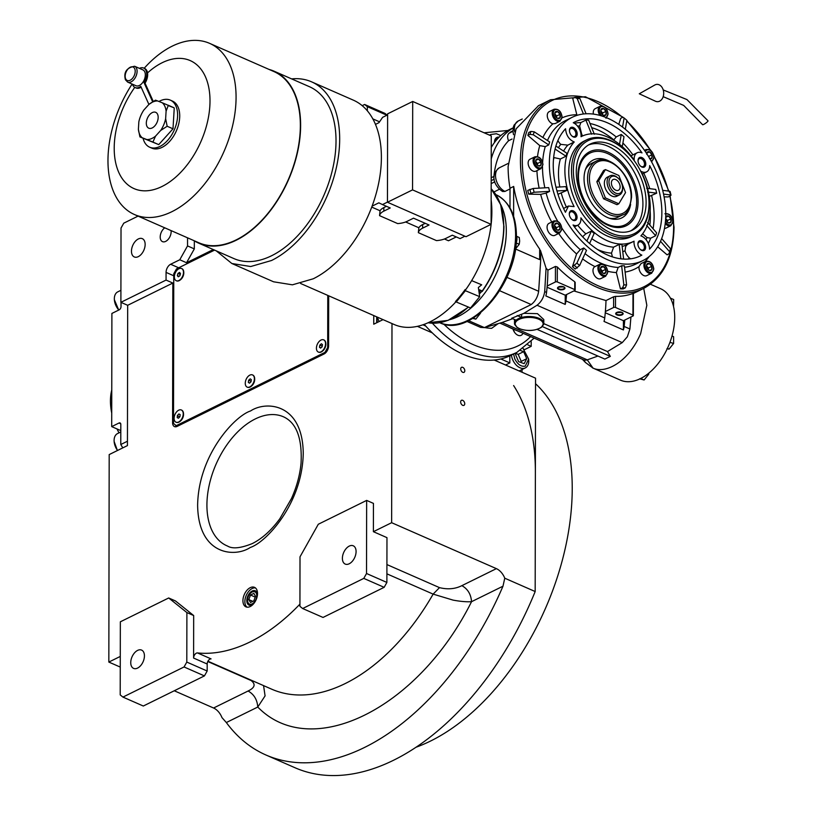 <?xml version="1.0" encoding="UTF-8"?>
<svg xmlns="http://www.w3.org/2000/svg" width="816" height="816" viewBox="0 0 816 816"><rect width="100%" height="100%" fill="white"/><g stroke="black" fill="none" stroke-linecap="round" stroke-linejoin="round"><path stroke-width="1.22" d="M171.095 230.602A7.987 4.845 113.7 0 1 165.668 241.393A7.987 4.845 113.7 0 1 162.466 241.628A7.987 4.845 113.7 0 1 160.344 235.365A7.987 4.845 113.7 0 1 164.74 227.817M213.313 249.553L186.548 262.742L194.32 248.9L194.33 240.863M194.32 248.9L187.537 245.922L187.547 237.823M186.548 262.742L179.765 259.763L187.537 245.922M179.765 259.763L170.636 264.262A6.661 4.039 -66.3 0 0 166.066 272.401L166.056 280.072L120.89 302.328L127.684 305.296L172.839 283.05L172.594 422.749A6.661 4.039 -66.3 0 0 174.481 426.595A6.661 4.039 -66.3 0 0 177.154 426.391L324.023 354.011A6.661 4.039 -66.3 0 0 328.593 345.862L328.685 295.79M367.333 110.803L367.343 106.661L364.609 104.468L362.192 105.662M364.609 104.468L384.979 113.404L387.11 115.117M367.343 106.661L386.876 115.229M373.769 315.568L373.748 324.197L383.03 319.627M494.21 360.04L535.541 378.165L535.174 591.539A246.33 149.297 113.7 0 1 295.035 767.754L265.934 754.994A246.33 149.297 113.7 0 1 226.338 722.537L221.962 717.59A13.311 8.599 63.8 0 0 213.578 708.013L174.257 690.764M120.278 656.431L108.834 662.072L109.191 454.583L127.439 445.587L127.684 305.296M138.067 216.118L123.767 223.166L121.023 228.052L120.89 302.328M145.146 244.433A9.986 6.049 113.7 0 1 141.413 254.133A9.986 6.049 113.7 0 1 134.293 256.948A9.986 6.049 113.7 0 1 131.468 251.175A9.986 6.049 113.7 0 1 135.201 241.475A9.986 6.049 113.7 0 1 142.321 238.66A9.986 6.049 113.7 0 1 145.146 244.433M176.154 426.737A6.661 4.039 113.7 0 1 175.593 425.146M257.519 593.507A10.649 6.457 -66.3 0 0 254.5 587.347A10.649 6.457 -66.3 0 0 246.911 590.345A10.649 6.457 -66.3 0 0 242.923 600.698A10.649 6.457 -66.3 0 0 245.942 606.859A10.649 6.457 -66.3 0 0 253.541 603.85A10.649 6.457 -66.3 0 0 257.519 593.507M186.803 662.082L207.172 671.017L207.182 664.01L193.606 658.063L193.678 615.539L175.481 600.953L168.688 597.975L120.34 621.812L120.207 694.906L122.941 697.088L184.059 666.968L186.803 662.082L186.895 612.571L168.688 597.975M193.606 658.063A3.998 2.417 113.7 0 1 197.492 652.933A183.753 111.374 -66.3 0 0 299.931 604.126M391.986 323.554L391.639 522.699L373.391 531.685L373.442 503.39L366.649 500.412L318.301 524.249L300.013 556.818L299.931 606.329L302.654 608.522L363.783 578.391L366.527 573.505L366.649 500.412M417.404 326.349L432.307 332.887M464.743 403.747A2.795 1.805 63.8 0 0 463.61 401.023A2.795 1.805 63.8 0 0 461.468 400.34A2.795 1.805 63.8 0 0 460.663 401.951A2.795 1.805 63.8 0 0 461.795 404.675A2.795 1.805 63.8 0 0 463.937 405.358A2.795 1.805 63.8 0 0 464.743 403.747M464.794 370.729A2.795 1.805 63.8 0 0 463.661 368.016A2.795 1.805 63.8 0 0 461.519 367.333A2.795 1.805 63.8 0 0 460.724 368.944A2.795 1.805 63.8 0 0 461.856 371.668A2.795 1.805 63.8 0 0 463.998 372.351A2.795 1.805 63.8 0 0 464.794 370.729M391.639 522.699L496.383 568.64A13.311 8.599 -116.2 0 1 504.767 578.207L535.174 591.539M504.767 578.207L502.982 586.204A246.33 149.297 113.7 0 1 265.934 754.994M108.834 662.072L120.258 667.08M172.839 283.05L166.056 280.072M246.973 607.145A10.649 6.457 -66.3 0 1 244.871 601.545A10.649 6.457 113.7 0 1 255.418 587.908M193.678 615.539L186.895 612.571M197.492 652.933L211.069 658.889A3.998 2.417 -66.3 0 0 207.182 664.01M366.527 573.505L386.886 582.44L386.968 537.642L373.391 531.685M207.784 661.531L251.063 680.513C255.908 684.206 254.918 687.704 248.095 691.009C253.98 694.283 257.213 699.638 257.774 707.044C311.069 761.756 417.965 709.063 471.546 601.688L502.982 586.204M257.489 594.466A7.823 4.743 113.7 0 0 255.306 590.784A7.823 4.743 113.7 0 0 249.737 592.987A7.823 4.743 113.7 0 0 246.809 600.596A7.823 4.743 -66.3 0 0 249.023 605.115A7.823 4.743 -66.3 0 0 253.205 604.217M263.568 685.613L265.078 695.895L257.774 707.044L226.338 722.537M207.172 671.017L204.428 675.903L143.31 706.024L122.941 697.088M144.432 655.87A9.986 6.049 113.7 0 1 140.699 665.581A9.986 6.049 113.7 0 1 133.579 668.386A9.986 6.049 113.7 0 1 130.744 662.612A9.986 6.049 113.7 0 1 134.487 652.912A9.986 6.049 113.7 0 1 141.607 650.097A9.986 6.049 113.7 0 1 144.432 655.87M184.059 666.968L204.428 675.903M386.886 582.44L384.152 587.326L323.024 617.447L302.654 608.522M207.937 661.215L271.677 689.173A183.753 111.374 -66.3 0 0 433.133 594.119L453.053 600.107C460.336 601.463 466.497 601.994 471.546 601.688C470.985 594.283 467.762 588.928 461.866 585.653L496.383 568.64M356.082 551.565A9.986 6.049 113.7 0 1 352.339 561.265A9.986 6.049 113.7 0 1 345.229 564.08A9.986 6.049 113.7 0 1 342.394 558.307A9.986 6.049 113.7 0 1 346.137 548.607A9.986 6.049 113.7 0 1 353.246 545.792A9.986 6.049 113.7 0 1 356.082 551.565M363.783 578.391L384.152 587.326M513.621 385.55A206.387 125.093 113.7 0 1 535.378 472.474M535.531 383.714A206.387 125.093 113.7 0 1 572.23 488.641A206.387 125.093 113.7 0 1 416.15 747.201M379.154 321.535L377.135 317.047L377.125 321.718L378.002 322.106M377.135 318.179L378.349 317.577M531.206 341.618L531.196 346.341L524.351 349.717M522.036 372.239L522.046 369.526M500.83 358.979L509.816 362.916L505.563 365.017M425.697 326.023L422.912 324.809M509.816 362.916L509.827 355.847M531.196 346.341L527.891 344.893M519.547 371.147A12.648 8.16 63.8 0 0 520.098 370.495M513.58 354.001L514.784 358.877C517.67 364.466 521.159 366.894 525.249 366.139L528.656 359.101L523.168 348.656M511.408 355.072A11.985 7.732 63.8 0 0 512.713 359.764A11.985 7.732 63.8 0 0 524.79 368.138A11.985 7.732 63.8 0 0 525.32 367.914A11.985 7.732 63.8 0 0 528.717 360.029L528.656 359.101M516.559 352.532L515.528 354.552L518.578 361.59L524.178 363.671L526.718 358.703L523.658 351.665L520.404 350.452M523.658 351.665L518.191 354.358L516.038 353.563M526.718 358.703L521.24 361.396L518.191 354.358M520.73 362.386L521.24 361.396M376.686 316.843L376.676 321.943L377.543 322.33M121.033 302.379L121.023 306.581A2.662 1.612 113.7 0 1 119.197 309.835L111.894 313.436L111.7 426.615L118.993 423.014A2.662 1.612 113.7 0 1 120.064 422.933A2.662 1.612 113.7 0 1 120.819 424.473L120.778 444.516L127.449 441.232M122.808 447.872L120.778 444.516M111.7 426.615L120.809 430.603M117.535 450.473A11.985 7.732 -116.2 0 1 114.128 441.466A11.985 7.732 -116.2 0 1 117.524 433.582L120.809 431.96M117.412 450.534L114.128 441.466M118.81 310.029A11.985 7.732 -116.2 0 1 118.279 309.397A11.985 7.732 -116.2 0 1 114.373 299.758A11.985 7.732 -116.2 0 1 115.77 293.607A11.985 7.732 -116.2 0 1 117.769 291.863L120.921 290.312M118.738 310.06L114.373 299.758M256.744 595.69A6.691 4.049 -66.3 0 0 251.073 592.742A6.691 4.049 -66.3 0 0 247.585 600.209A6.691 4.049 113.7 0 0 247.595 600.678A6.691 4.049 113.7 0 0 252.338 603.779A6.691 4.049 113.7 0 0 256.744 595.69M255.51 596.302L253.847 593.385L250.502 595.027L248.819 599.597L250.492 602.514L253.827 600.872L255.51 596.302M248.819 599.597L252.838 601.361M250.502 595.027L255.214 597.098M214.577 250.114L176.511 268.872L173.767 273.758L173.512 423.473L176.236 425.666L324.941 352.379L325.737 352.726M176.236 425.666L177.5 426.217M324.941 352.379L327.685 347.494L327.777 295.392M327.685 347.494L328.369 347.8M176.389 280.775A6.661 4.039 -66.3 0 0 176.531 280.847A6.661 4.039 -66.3 0 0 180.295 279.929L180.673 279.623A5.987 3.631 -66.3 0 0 183.794 272.932A5.987 3.631 -66.3 0 0 183.784 272.513L183.753 272.034A6.661 4.039 -66.3 0 0 183.743 271.912A6.661 4.039 113.7 0 0 181.886 268.648L181.591 268.525A6.661 4.039 113.7 0 1 183.457 271.789A6.661 4.039 -66.3 0 1 181.193 278.593A6.661 4.039 -66.3 0 1 176.246 280.714A6.661 4.039 -66.3 0 1 174.379 277.45A6.661 4.039 113.7 0 1 176.644 270.637A6.661 4.039 113.7 0 1 181.591 268.525M318.454 352.104A6.661 4.039 -66.3 0 0 318.597 352.175A6.661 4.039 -66.3 0 0 322.361 351.257L322.738 350.951A5.987 3.631 -66.3 0 0 325.87 344.27A5.987 3.631 -66.3 0 0 325.849 343.852L325.819 343.363A6.661 4.039 -66.3 0 0 325.686 342.414A6.661 4.039 113.7 0 0 323.952 339.976L323.656 339.854A6.661 4.039 113.7 0 1 325.4 342.281A6.661 4.039 -66.3 0 1 323.554 349.544A6.661 4.039 -66.3 0 1 318.311 352.043A6.661 4.039 -66.3 0 1 316.567 349.615A6.661 4.039 113.7 0 1 318.413 342.363A6.661 4.039 113.7 0 1 323.656 339.854M247.299 387.172A6.661 4.039 -66.3 0 0 247.442 387.243A6.661 4.039 -66.3 0 0 251.206 386.325L251.583 386.019A5.987 3.631 -66.3 0 0 254.704 379.338A5.987 3.631 -66.3 0 0 254.694 378.92L254.663 378.43A6.661 4.039 -66.3 0 0 254.48 377.267A6.661 4.039 113.7 0 0 252.787 375.054L252.501 374.921A6.661 4.039 113.7 0 1 254.194 377.145A6.661 4.039 -66.3 0 1 252.47 384.499A6.661 4.039 -66.3 0 1 247.156 387.121A6.661 4.039 -66.3 0 1 245.463 384.897A6.661 4.039 113.7 0 1 247.177 377.533A6.661 4.039 113.7 0 1 252.501 374.921M176.144 422.239A6.661 4.039 113.7 0 0 176.287 422.311A6.661 4.039 113.7 0 0 178.449 422.321A6.661 4.039 -66.3 0 0 180.04 421.403L180.418 421.097A5.987 3.631 -66.3 0 0 183.549 414.406A5.987 3.631 -66.3 0 0 183.539 413.987L183.508 413.498A6.661 4.039 -66.3 0 0 181.631 410.122A6.661 4.039 -66.3 0 0 181.489 410.06M322.361 351.257A6.661 4.039 -66.3 0 0 325.819 343.363M319.872 345.046L319.454 347.218L320.566 348.126L322.096 346.851L322.514 344.678L321.402 343.771L319.872 345.046L322.106 346.025L321.912 347.004M319.454 347.218L320.892 347.851M180.295 279.929A6.661 4.039 -66.3 0 0 183.753 272.034M177.99 273.421L177.347 275.604L178.265 276.797L179.836 275.818L180.489 273.635L179.571 272.432L177.99 273.421L180.224 274.4L179.795 275.849M177.347 275.604L179.01 276.328M180.04 421.403A6.661 4.039 -66.3 0 0 183.508 413.498M178.153 422.198A6.661 4.039 113.7 0 1 175.991 422.188A6.661 4.039 113.7 0 1 174.42 416.068A6.661 4.039 113.7 0 1 179.183 409.979A6.661 4.039 -66.3 0 1 181.346 409.989A6.661 4.039 -66.3 0 1 182.927 416.109A6.661 4.039 -66.3 0 1 178.153 422.198M177.225 417.619L178.49 418.2L179.938 416.67L180.122 414.559L178.847 413.967L177.398 415.507L177.225 417.619L178.51 418.19M177.398 415.507L179.581 417.047M251.206 386.325A6.661 4.039 -66.3 0 0 254.663 378.43M248.676 380.195L248.319 382.357L249.472 383.183L250.981 381.837L251.338 379.675L250.186 378.859L248.676 380.195L250.9 381.174L250.757 382.031M248.319 382.357L249.706 382.969M663.214 89.944L686.939 99.562L708.002 120.799A3.325 0.622 144.6 0 1 706.738 122.39A3.325 0.622 144.6 0 1 703.78 124.379A3.325 0.622 144.6 0 1 702.576 124.664L683.675 105.407L663.184 96.655M659.644 101.174A8.66 6.355 87.6 0 1 655.442 101.215L639.275 93.779L654.769 85.027A8.66 6.355 87.6 0 1 655.034 84.884A8.66 6.355 87.6 0 1 663.265 90.107A8.66 6.355 87.6 0 1 659.644 101.174M649.301 196.401L656.676 193.188A74.562 48.124 63.8 0 0 655.738 189.424L646.649 188.251M601.147 112.598A3.835 2.479 -116.2 0 1 600.8 111.058A3.835 2.479 -116.2 0 1 600.78 110.752A3.835 2.479 -116.2 0 1 601.157 109.222L601.168 109.211A3.835 2.479 -116.2 0 1 603.575 108.579L603.595 108.589A3.835 2.479 -116.2 0 1 605.992 111.323L606.002 111.333A3.835 2.479 -116.2 0 1 606.002 114.73L605.992 114.74A3.835 2.479 -116.2 0 1 603.585 115.372L603.565 115.362A3.835 2.479 -116.2 0 1 602.606 114.74A3.835 2.479 -116.2 0 1 601.157 112.628L601.147 112.618M600.811 111.211L601.157 109.222M555.155 115.576A3.835 2.479 -116.2 0 1 554.809 114.046A3.835 2.479 -116.2 0 1 554.798 113.73A3.835 2.479 -116.2 0 1 555.166 112.21L555.176 112.19A3.835 2.479 -116.2 0 1 557.583 111.557L557.603 111.568A3.835 2.479 -116.2 0 1 560 114.301L560.011 114.322A3.835 2.479 -116.2 0 1 560.011 117.708L560 117.728A3.835 2.479 -116.2 0 1 557.593 118.361L557.573 118.351A3.835 2.479 -116.2 0 1 556.614 117.718A3.835 2.479 -116.2 0 1 555.176 115.607L555.155 115.576M554.819 114.189L555.166 112.21L557.583 111.557L554.982 112.843M536.03 163.088A3.835 2.479 -116.2 0 1 535.673 161.548A3.835 2.479 -116.2 0 1 535.663 161.231A3.835 2.479 -116.2 0 1 536.041 159.712L536.051 159.691A3.835 2.479 -116.2 0 1 538.448 159.059L538.478 159.069A3.835 2.479 -116.2 0 1 540.875 161.813L540.886 161.823A3.835 2.479 -116.2 0 1 540.875 165.209L540.865 165.23A3.835 2.479 -116.2 0 1 538.458 165.862L538.438 165.852A3.835 2.479 -116.2 0 1 537.489 165.23A3.835 2.479 -116.2 0 1 536.041 163.108L536.03 163.098M535.684 161.701L536.041 159.712M554.962 227.287A3.835 2.479 -116.2 0 1 554.615 225.746A3.835 2.479 -116.2 0 1 554.605 225.44A3.835 2.479 -116.2 0 1 554.972 223.91L554.982 223.89A3.835 2.479 -116.2 0 1 557.389 223.258L557.41 223.268A3.835 2.479 -116.2 0 1 559.807 226.012L559.817 226.022A3.835 2.479 -116.2 0 1 559.817 229.408L559.807 229.429A3.835 2.479 -116.2 0 1 557.399 230.061L557.379 230.051A3.835 2.479 -116.2 0 1 556.42 229.429A3.835 2.479 -116.2 0 1 554.972 227.317L554.962 227.297M554.625 225.899L554.972 223.91L557.389 223.258L554.788 224.543M600.872 270.575A3.835 2.479 -116.2 0 1 600.515 269.035A3.835 2.479 -116.2 0 1 600.505 268.729A3.835 2.479 -116.2 0 1 600.882 267.199L600.892 267.179A3.835 2.479 -116.2 0 1 603.299 266.546L603.32 266.557A3.835 2.479 -116.2 0 1 605.717 269.3L605.727 269.311A3.835 2.479 -116.2 0 1 605.727 272.697L605.717 272.717A3.835 2.479 -116.2 0 1 603.31 273.35L603.289 273.34A3.835 2.479 -116.2 0 1 602.33 272.717A3.835 2.479 -116.2 0 1 600.882 270.596L600.872 270.575M600.535 269.188L600.882 267.199L603.299 266.546M646.864 267.587A3.835 2.479 -116.2 0 1 646.507 266.057A3.835 2.479 -116.2 0 1 646.496 265.741A3.835 2.479 -116.2 0 1 646.874 264.221L646.884 264.2A3.835 2.479 -116.2 0 1 649.291 263.568L649.312 263.578A3.835 2.479 -116.2 0 1 651.709 266.322L651.719 266.332A3.835 2.479 -116.2 0 1 651.719 269.719L651.698 269.739A3.835 2.479 -116.2 0 1 649.301 270.371L649.271 270.361A3.835 2.479 -116.2 0 1 648.322 269.729A3.835 2.479 -116.2 0 1 646.874 267.617L646.864 267.607M646.527 266.2L646.874 264.221M665.672 217.668A3.835 2.479 -116.2 0 1 665.999 216.719A3.835 2.479 -116.2 0 1 668.416 216.067L668.437 216.077A3.835 2.479 -116.2 0 1 670.844 218.81L670.854 218.821A3.835 2.479 -116.2 0 1 670.844 222.217A3.835 2.479 -116.2 0 1 668.426 222.86A3.835 2.479 -116.2 0 1 667.457 222.227A3.835 2.479 -116.2 0 1 666.009 220.116L665.999 220.085A3.835 2.479 -116.2 0 1 665.642 218.545A3.835 2.479 -116.2 0 1 665.632 218.474M665.652 218.698L666.009 216.699L668.416 216.067M634.154 158.896A10.649 6.875 63.8 0 0 634.205 160.018A58.589 37.811 63.8 0 0 581.645 136.384A58.589 37.811 63.8 0 0 581.033 136.7A10.649 6.875 63.8 0 0 573.26 122.747A74.562 48.124 -116.2 0 1 574.586 122.053A74.562 48.124 -116.2 0 1 642.008 152.908A10.649 6.875 63.8 0 0 637.204 152.745A10.649 6.875 63.8 0 0 634.154 158.896M649.669 165.597A74.562 48.124 -116.2 0 1 661.858 212.762A74.562 48.124 -116.2 0 1 649.526 249.166A10.649 6.875 63.8 0 0 640.876 235.895A58.589 37.811 63.8 0 0 650.219 207.652A58.589 37.811 63.8 0 0 640.988 171.268A10.649 6.875 63.8 0 0 646.619 171.85A10.649 6.875 63.8 0 0 649.669 165.597M641.835 255.133A74.562 48.124 -116.2 0 1 640.509 255.826A74.562 48.124 -116.2 0 1 573.077 224.971A10.649 6.875 63.8 0 0 577.891 225.134A10.649 6.875 63.8 0 0 580.89 217.852A58.589 37.811 63.8 0 0 633.44 241.495A58.589 37.811 63.8 0 0 634.063 241.179A10.649 6.875 63.8 0 0 634.001 242.26A10.649 6.875 63.8 0 0 641.835 255.133L639.152 256.448M630.646 258.805L629.656 258.203A10.649 6.875 -116.2 0 1 625.005 250.828L625.699 246.35L627.677 244.321M574.219 141.984A58.589 37.811 63.8 0 0 574.107 206.611L568.477 206.03L565.427 212.282C557.41 196.544 553.34 180.815 553.228 165.118C553.391 149.532 557.501 137.394 565.57 128.714L565.57 128.816C566.161 135.323 569.048 139.72 574.219 141.984L567.834 145.126L560.776 144.361A10.649 6.875 -116.2 0 1 557.879 140.546M547.903 270.137A169.106 102.49 113.7 0 1 547.179 286.018L555.41 281.959A1.336 0.622 -179.9 0 1 557.287 281.938L574.75 289.588L574.76 281.765A105.193 67.891 -116.2 0 1 557.318 266.975L555.441 266.424L547.913 270.137L546.067 268.178L544.7 291.608C543.782 297.463 541.232 302.012 537.04 305.245L523.913 313.324L511.724 318.24L516.151 320.178A14.647 6.803 -179.9 0 0 514.498 323.309L514.508 319.454M516.436 235.987A8.323 5.039 113.7 0 1 516.946 238.802A8.323 5.039 113.7 0 1 516.12 243.015M494.71 142.208A6.661 4.294 -116.2 0 1 496.067 139.638L497.78 138.302A6.661 4.294 -116.2 0 1 498.26 138.006L498.301 137.975M546.067 268.178L540.539 250.685L540.722 260.059L538.652 291.292C537.744 296.973 535.265 301.4 531.206 304.552L484.408 327.614L480.644 327.42L466.936 321.412M540.539 250.685A102.112 45.91 -122.1 0 1 539.672 249.523M493.823 177.419C495.179 161.833 500.106 149.603 508.592 140.729A6.661 4.294 -116.2 0 1 507.634 136.772A6.661 4.294 -116.2 0 1 509.062 133.232L510.775 131.896A6.661 4.294 -116.2 0 1 511.255 131.6L512.917 130.774M508.592 140.729L512.04 139.026M491.191 177.796L494.098 176.327M513.142 127.969A96.533 62.302 63.8 0 0 491.222 158.926M504.951 191.423L502.636 191.505C495.761 187.252 488.641 176.052 499.331 167.8A13.311 8.599 -116.2 0 0 495.985 179.347A13.311 8.599 -116.2 0 0 504.951 191.423L510.02 188.935M538.489 105.703L516.1 128.836L508.113 166.576A105.193 67.891 -116.2 0 0 510.02 188.251L509.99 207.907M491.242 147.461A96.533 62.302 -116.2 0 1 509.908 129.438L513.172 127.826M493.996 191.933L499.412 189.261M510.02 188.251L513.672 186.446L513.621 216.271M515.743 249.104L539.651 259.59L539.672 249.084A105.193 67.891 -116.2 0 1 513.672 186.446M573.852 290.935L606.002 300.553L613.622 296.8L613.601 307.479L605.37 311.539A169.106 102.49 113.7 0 1 604.738 317.944A13.311 8.068 113.7 0 1 604.003 321.433L623.404 329.939A13.311 8.068 -66.3 0 0 624.138 326.451A169.106 102.49 -66.3 0 0 624.77 320.045L623.424 320.708L605.268 312.752M613.601 307.479A1.336 0.622 -179.9 0 1 615.488 307.459L632.941 315.119L632.981 293.434A105.193 67.891 -116.2 0 1 615.509 296.371L613.622 296.8M585.429 362.467L593.018 368.108C603.993 373.289 621.098 364.599 632.104 348.84C635.46 344.199 638.316 339.119 640.662 333.601L646.833 305.327L643.732 288.374M650.444 284.254L660.562 288.691A49.929 30.263 113.7 0 1 674.72 317.557A49.929 30.263 113.7 0 1 656.033 366.078A49.929 30.263 113.7 0 1 620.456 380.144L592.569 367.914M502.003 322.504L512.734 318.679M547.179 286.018A169.106 102.49 113.7 0 1 546.547 292.414A13.311 8.068 113.7 0 1 545.812 295.902L565.213 304.419A13.311 8.068 -66.3 0 0 565.947 300.92A169.106 102.49 -66.3 0 0 566.579 294.525L565.233 295.188L547.067 287.222M566.579 294.525L574.811 290.465A1.336 0.622 -179.9 0 0 575.168 290.047A1.336 0.622 -179.9 0 0 574.75 289.588M606.002 300.553A169.106 102.49 113.7 0 1 605.37 311.539M624.77 320.045L633.002 315.986A1.336 0.622 -179.9 0 0 633.359 315.568A1.336 0.622 -179.9 0 0 632.941 315.119M630.931 317.006L629.911 328.981L627.331 336.804L622.251 342.618L607.492 351.563L610.317 356.378L604.84 359.081L537.122 329.378M597.944 356.051L587.275 359.856A13.311 8.068 113.7 0 1 583.318 359.713L499.882 323.116M517.201 330.715A105.193 67.891 -116.2 0 1 507.817 326.604M507.97 130.458L484.102 132.784M516.151 320.178A14.647 6.803 0.1 0 1 521.618 317.475L517.191 315.537M521.628 314.364L521.618 317.475A14.647 6.803 -179.9 0 1 539.182 318.383A14.647 6.803 -179.9 0 1 543.793 323.36A14.647 6.803 -179.9 0 1 543.344 325.033M523.913 313.324L537.458 313.65L543.803 319.556L543.793 323.36L541.447 327.298C534.939 331.01 527.554 331.459 519.302 328.664L516.844 327.257L514.498 323.309A14.647 6.803 -179.9 0 0 514.947 324.982M543.782 323.615L607.492 351.563M502.034 322.493L498.77 323.442L502.064 322.483L587.275 359.856L593.018 368.108M565.233 295.188L565.213 304.419M623.424 320.708L623.404 329.939M542.303 326.553L610.317 356.378M670.293 195.891L670.568 194.973L670.293 195.891L668.171 196.942L664.091 196.86M664.479 228.429A6.661 4.294 63.8 0 0 665.897 228.133L670.823 225.706L672.945 221.605C672.088 215.852 669.416 213.241 664.928 213.761M661.654 238.588L670.477 248.696L670.895 250.104L669.936 253.082L667.121 254.847L657.676 246.748M645.803 261.263L641.019 263.629L639.04 266.597A6.661 4.294 63.8 0 0 638.969 267.536A6.661 4.294 63.8 0 0 641.662 274.013A6.661 4.294 63.8 0 0 646.762 275.635L651.688 273.207L653.81 269.107C652.953 263.364 650.281 260.743 645.803 261.263A6.661 4.294 63.8 0 0 643.895 265.108A6.661 4.294 63.8 0 0 646.588 271.585A6.661 4.294 63.8 0 0 651.688 273.207M616.355 272.564L618.151 267.454L621.639 265.73A79.886 51.561 -116.2 0 0 624.393 265.792L626.586 284.906L625.311 287.864L623.189 288.915A101.194 65.311 -116.2 0 1 620.435 288.854L616.355 272.564A83.885 54.142 -116.2 0 1 607.777 271.3M582.614 258.907A83.885 54.142 -116.2 0 0 595.017 266.618A6.661 4.294 63.8 0 0 594.884 266.679A6.661 4.294 63.8 0 0 592.977 270.524A6.661 4.294 63.8 0 0 595.67 276.991A6.661 4.294 63.8 0 0 600.77 278.623L605.696 276.196L607.818 272.095C606.961 266.342 604.299 263.731 599.811 264.251A6.661 4.294 63.8 0 0 597.904 268.097A6.661 4.294 63.8 0 0 600.596 274.564A6.661 4.294 63.8 0 0 605.696 276.196M576.586 253.96L580.268 249.686L583.756 247.972A79.886 51.561 -116.2 0 0 586.51 250.328L579.635 265.475L575.198 269.015A101.194 65.311 -116.2 0 1 572.455 266.659L576.586 253.96A83.885 54.142 -116.2 0 1 558.674 233.447M553.901 220.963L548.974 223.39A6.661 4.294 63.8 0 0 547.067 227.236A6.661 4.294 63.8 0 0 549.76 233.702A6.661 4.294 63.8 0 0 554.86 235.334L559.786 232.907L561.908 228.806C561.051 223.054 558.389 220.442 553.901 220.963A6.661 4.294 63.8 0 0 551.993 224.808A6.661 4.294 63.8 0 0 554.686 231.275A6.661 4.294 63.8 0 0 559.786 232.907M540.641 194.381L528.707 194.147A101.194 65.311 -116.2 0 1 527.758 190.383L533.195 188.486L548.668 187.609A79.886 51.561 -116.2 0 0 549.617 191.372L546.128 193.086L540.641 194.381A83.885 54.142 -116.2 0 0 551.708 222.044M534.97 156.764L530.043 159.191A6.661 4.294 63.8 0 0 528.136 163.037A6.661 4.294 63.8 0 0 530.828 169.504A6.661 4.294 63.8 0 0 535.928 171.136L540.855 168.708L542.977 164.608C542.12 158.855 539.447 156.244 534.97 156.764A6.661 4.294 63.8 0 0 533.062 160.609A6.661 4.294 63.8 0 0 535.755 167.076A6.661 4.294 63.8 0 0 540.855 168.708M539.774 145.615L527.86 135.395A101.194 65.311 -116.2 0 1 528.809 132.467L530.93 131.427L534.245 131.835L549.698 141.984A79.886 51.561 -116.2 0 0 548.75 144.911L545.261 146.625L539.774 145.615A83.885 54.142 -116.2 0 0 537.509 156.56M554.095 109.252L549.168 111.68A6.661 4.294 63.8 0 0 547.261 115.525A6.661 4.294 63.8 0 0 552.901 123.818L555.196 123.553L559.98 121.196L562.112 117.096C561.245 111.353 558.583 108.732 554.095 109.252A6.661 4.294 63.8 0 0 552.187 113.098A6.661 4.294 63.8 0 0 554.89 119.575A6.661 4.294 63.8 0 0 559.98 121.196M562.061 117.861A83.885 54.142 -116.2 0 1 576.82 114.709L572.74 98.41L574.862 97.369L577.177 98.552L583.42 114.005M605.972 118.218L608.093 114.118C607.237 108.365 604.574 105.754 600.086 106.274L595.16 108.701A6.661 4.294 63.8 0 0 593.252 112.547A6.661 4.294 63.8 0 0 593.405 114.107M618.763 124.369L620.731 118.31L622.853 117.259L624.128 117.994L622.537 127.072M506.308 230.948A69.901 42.371 -66.3 0 0 500.534 204.235A69.901 42.371 -66.3 0 1 506.308 230.948A69.901 42.371 -66.3 0 1 449.922 319.617A69.901 42.371 -66.3 0 0 506.308 230.948M669.344 192.137L669.63 191.219L662.674 190.322M663.541 194.075L670.568 194.973A98.991 63.893 -116.2 0 0 669.63 191.219M669.242 253.807L669.518 251.624L660.532 241.322M621.639 265.73L623.832 284.855L622.557 287.813L620.435 288.854M583.756 247.972L576.892 263.109L572.455 266.659M528.707 194.147L534.133 192.239L549.617 191.372M527.86 135.395L529.982 134.354L533.287 134.773L548.75 144.911M576.82 114.709L577.034 115.352M578.33 97.267L574.862 97.369M577.616 97.42L579.931 98.603L586.072 113.781M626.872 120.35A98.991 63.893 -116.2 0 0 624.128 117.994L626.872 120.35L625.311 129.275M669.946 342.332L673.598 343.485L673.608 336.682L672.027 335.988M640.723 378.491L644.11 379.97L648.679 374.32L648.791 373.167M665.744 214.465A79.886 51.561 63.8 0 0 633.4 136.792A79.886 51.561 63.8 0 0 572.23 117.28A79.886 51.561 63.8 0 0 549.352 163.414A79.886 51.561 63.8 0 0 581.686 241.087A79.886 51.561 63.8 0 0 642.865 260.6A79.886 51.561 63.8 0 0 665.744 214.465M667.386 348.422L669.028 349.146L673.598 343.485M666.958 348.656L669.028 349.146M673.537 306.541L673.679 299.543L670.395 298.115M647.822 373.942L648.679 374.32M639.56 378.818L644.11 379.97M646.711 153.663A3.835 2.479 -116.2 0 1 647.068 152.51L647.078 152.5A3.835 2.479 -116.2 0 1 649.485 151.868L649.505 151.878A3.835 2.479 -116.2 0 1 651.902 154.612L651.913 154.622A3.835 2.479 -116.2 0 1 651.913 158.008L651.902 158.029A3.835 2.479 -116.2 0 1 649.862 158.794M569.446 130.519A5.324 3.437 -116.2 0 1 573.332 127.5A5.324 3.437 -116.2 0 1 577.208 133.916A5.324 3.437 -116.2 0 1 571.985 136.058A5.324 3.437 -116.2 0 1 569.466 130.948A5.324 3.437 -116.2 0 1 569.446 130.519M638.03 160.599A5.324 3.437 -116.2 0 1 641.917 157.58A5.324 3.437 -116.2 0 1 645.793 163.996A5.324 3.437 -116.2 0 1 640.56 166.138A5.324 3.437 -116.2 0 1 638.041 161.027A5.324 3.437 -116.2 0 1 638.03 160.599M637.888 243.953A5.324 3.437 -116.2 0 1 641.774 240.944A5.324 3.437 -116.2 0 1 645.64 247.36A5.324 3.437 -116.2 0 1 640.417 249.502A5.324 3.437 -116.2 0 1 637.898 244.392A5.324 3.437 -116.2 0 1 637.888 243.953M569.303 213.884A5.324 3.437 -116.2 0 1 573.189 210.865A5.324 3.437 -116.2 0 1 577.065 217.28A5.324 3.437 -116.2 0 1 571.832 219.422A5.324 3.437 -116.2 0 1 569.313 214.312A5.324 3.437 -116.2 0 1 569.303 213.884M633.828 235.365L631.094 236.711A53.264 34.374 -116.2 0 1 590.305 223.706A53.264 34.374 -116.2 0 1 568.752 171.921A53.264 34.374 -116.2 0 1 584.001 141.168L586.735 139.822A53.264 34.374 63.8 0 0 571.486 170.575A53.264 34.374 63.8 0 0 593.048 222.35A53.264 34.374 63.8 0 0 633.828 235.365A53.264 34.374 63.8 0 0 649.077 204.602A53.264 34.374 63.8 0 0 648.924 200.297L648.873 199.532A51.928 33.517 63.8 0 0 624.322 149.716A51.928 33.517 63.8 0 0 573.373 170.554A51.928 33.517 63.8 0 0 611.113 233.121A51.928 33.517 63.8 0 0 649.016 203.735A51.928 33.517 63.8 0 0 648.873 199.532M667.478 220.493L666.264 219.106L667.468 222.238L667.478 220.493L670.854 218.821L670.844 222.217L668.416 222.87L667.355 222.146M484.622 327.553A77.877 50.266 -116.2 0 0 491.65 328.328L498.158 323.615M516.161 242.923L519.241 244.28L519.659 241.057L519.262 237.466L516.548 236.283M519.241 244.28L514.682 249.931M646.721 154.367L647.068 152.51L649.485 151.868L651.902 154.612M646.884 153.143L649.495 151.858M648.536 156.57L651.913 154.622L651.913 158.008M648.536 156.284L647.955 155.621M651.902 158.029L649.495 158.661M555.064 149.053L565.988 156.223A58.589 37.811 -116.2 0 1 566.947 153.296L555.88 146.033M565.988 156.223L560.388 158.987L553.625 157.498M556.961 190.954L566.875 190.393A58.589 37.811 -116.2 0 1 565.937 186.64L555.982 187.201M566.875 190.393L557.96 194.279M582.604 236.752L585.817 233.835L591.416 231.071L586.898 241.046M589.611 243.484L594.17 233.427A58.589 37.811 -116.2 0 1 591.416 231.071M612.428 256.867L611.49 253.133L613.581 247.166L619.191 244.402L620.843 258.794M623.618 259.06L621.935 244.463A58.589 37.811 -116.2 0 1 619.191 244.402M646.588 225.359L655.656 235.742L650.617 238.231L646.955 237.558L642.61 233.825M655.656 235.742A74.562 48.124 63.8 0 0 656.605 232.815L647.537 222.421M569.486 131.223A4.427 2.856 -116.2 0 1 569.486 131.111A4.427 2.856 -116.2 0 1 570.751 128.551A4.427 2.856 -116.2 0 1 574.138 129.632A4.427 2.856 -116.2 0 1 575.933 133.936A4.427 2.856 -116.2 0 1 574.668 136.496A4.427 2.856 -116.2 0 1 571.781 135.874M638.071 161.303A4.427 2.856 -116.2 0 1 638.071 161.191A4.427 2.856 -116.2 0 1 639.336 158.63A4.427 2.856 -116.2 0 1 642.722 159.712A4.427 2.856 -116.2 0 1 644.518 164.016A4.427 2.856 -116.2 0 1 643.253 166.576A4.427 2.856 -116.2 0 1 640.356 165.954M637.928 244.667A4.427 2.856 -116.2 0 1 637.918 244.555A4.427 2.856 -116.2 0 1 639.193 241.995A4.427 2.856 -116.2 0 1 642.58 243.076A4.427 2.856 -116.2 0 1 644.375 247.381A4.427 2.856 -116.2 0 1 643.1 249.931A4.427 2.856 -116.2 0 1 640.213 249.308M569.344 214.588A4.427 2.856 -116.2 0 1 569.344 214.475A4.427 2.856 -116.2 0 1 570.608 211.915A4.427 2.856 -116.2 0 1 573.995 212.996A4.427 2.856 -116.2 0 1 575.79 217.301A4.427 2.856 -116.2 0 1 574.525 219.851A4.427 2.856 -116.2 0 1 571.639 219.229M624.322 149.716L623.75 149.206A53.264 34.374 63.8 0 0 586.735 139.822M622.108 147.574L623.995 136.813A74.562 48.124 63.8 0 0 621.241 134.446L619.364 145.217M613.612 140.199L616.202 136.935L621.241 134.446M594.344 134.242L588.642 120.156A74.562 48.124 63.8 0 0 585.888 120.095L591.59 134.191M581.002 134.161A63.25 40.82 -116.2 0 1 581.696 134.14L579.646 125.99L580.849 122.584L585.888 120.095M665.815 217.352L668.426 216.056M668.437 216.077L670.844 218.81M665.652 218.535L666.264 219.106L665.652 218.413M646.69 264.853L649.301 263.568L646.884 264.2M648.343 267.995L647.129 266.608L648.343 269.739L648.343 267.995L651.719 266.332L651.719 269.719M649.312 263.578L651.709 266.322M646.517 266.036L647.129 266.608L646.527 265.914M651.698 269.739L649.301 270.371L648.23 269.647M600.698 267.832L603.31 266.546M602.351 270.973L601.147 269.596L602.351 272.677L602.351 270.973L605.727 269.311L605.727 272.697L603.31 273.35M603.32 266.557L605.717 269.3M600.535 269.025L601.147 269.596L600.535 268.892M603.289 273.34L602.239 272.626M556.441 227.684L555.237 226.307L556.441 229.429L556.441 227.684L559.817 226.022L559.817 229.408M557.41 223.268L559.807 226.012M554.625 225.736L555.237 226.307L554.625 225.614M559.807 229.429L557.399 230.061L556.328 229.337M535.857 160.344L538.468 159.059L540.875 161.813M536.051 159.691L538.448 159.059M537.509 163.486L536.296 162.109L537.509 165.23L537.509 163.486L540.886 161.823L540.875 165.209M535.684 161.527L536.296 162.109L535.694 161.405M540.865 165.23L538.458 165.862L537.397 165.138M556.645 115.984L555.431 114.597L556.634 117.688L556.645 115.984L560.011 114.322L560.011 117.708M557.603 111.568L560 114.301M554.819 114.026L555.431 114.597L554.819 113.903M560 117.728L557.593 118.361L556.522 117.637M600.974 109.854L603.585 108.569L605.992 111.323L606.002 114.73L603.585 115.372L602.514 114.658M601.168 109.211L603.575 108.579M602.626 113.006L601.423 111.619L602.626 114.75L602.626 113.006L606.002 111.333M600.811 111.047L601.423 111.619L600.811 110.925M522.923 333.224A7.324 4.723 -116.2 0 1 521.159 335.335A7.324 4.723 -116.2 0 1 512.978 329.032M479.992 313.313L480.624 312.814M473.311 318.036L475.82 319.138L480.522 313.16M472.699 318.413L475.82 319.138M647.588 192.015L656.676 193.188M581.696 134.14L582.542 135.966M514.631 332.428L513.009 329.154M646.109 202.46A47.93 30.937 -116.2 0 1 632.38 230.132A47.93 30.937 -116.2 0 1 595.68 218.433A47.93 30.937 -116.2 0 1 576.28 171.829A47.93 30.937 -116.2 0 1 590.009 144.146A47.93 30.937 -116.2 0 1 626.708 155.856A47.93 30.937 -116.2 0 1 646.109 202.46M432.398 323.228A106.519 68.748 63.8 0 0 516.885 352.379L510.5 355.521A106.519 68.748 -116.2 0 1 424.218 324.35M630.758 230.857A47.93 30.937 63.8 0 0 642.916 204.031A47.93 30.937 63.8 0 0 624.413 158.375A47.93 30.937 63.8 0 0 588.438 145.003M589.662 153.224A39.943 25.786 63.8 0 0 589.427 153.337C586.255 154.571 579.034 159.671 578.35 175.981C577.034 203.837 607.889 235.436 624.75 224.992A39.943 25.786 63.8 0 0 624.974 224.879M636.643 201.705A39.943 25.786 63.8 0 0 620.476 162.863A39.943 25.786 63.8 0 0 589.886 153.112A39.943 25.786 63.8 0 0 578.452 176.174A39.943 25.786 63.8 0 0 594.619 215.016A39.943 25.786 63.8 0 0 625.199 224.767A39.943 25.786 63.8 0 0 636.643 201.705M630.625 204.398A32.263 20.828 -116.2 0 1 610.888 218.698A32.263 20.828 -116.2 0 1 584.042 178.633A32.263 20.828 -116.2 0 1 585.98 168.167A32.263 20.828 -116.2 0 1 609.348 161.221M596.129 161.17A29.957 19.339 63.8 0 0 587.551 178.469A29.957 19.339 63.8 0 0 599.678 207.59A29.957 19.339 63.8 0 0 622.618 214.914C627.045 214.159 630.023 208.243 631.553 197.186C632.38 176.613 610.174 153.194 596.129 161.17L591.569 163.414A29.957 19.339 63.8 0 0 585.419 169.657M609.358 218.239A29.957 19.339 63.8 0 0 618.049 217.158L622.618 214.914M618.803 203.786L616.978 204.683L603.534 198.788L596.843 181.693L603.585 170.493L605.411 169.595L598.669 180.795L605.36 197.89L618.803 203.786L625.546 192.586L618.854 175.491L605.411 169.595M596.843 181.693L598.669 180.795M603.534 198.788L605.36 197.89M619.548 194.902L616.814 196.248A10.649 6.875 -116.2 0 1 608.654 193.647A10.649 6.875 -116.2 0 1 604.35 183.284A10.649 6.875 -116.2 0 1 607.4 177.133L610.133 175.787A10.649 6.875 63.8 0 0 607.084 181.937A10.649 6.875 63.8 0 0 611.398 192.29A10.649 6.875 63.8 0 0 619.548 194.902A10.649 6.875 63.8 0 0 622.598 188.741A10.649 6.875 63.8 0 0 622.577 187.884A9.323 6.018 63.8 0 0 622.516 187.119A9.323 6.018 63.8 0 0 618.11 178.174A9.323 6.018 63.8 0 0 608.971 181.917A9.323 6.018 63.8 0 0 615.743 193.147A9.323 6.018 63.8 0 0 622.547 187.874L622.516 187.119M618.11 178.174L617.539 177.664A10.649 6.875 63.8 0 0 610.133 175.787M611.388 182.978A5.987 3.866 -116.2 0 1 613.112 179.52A5.987 3.866 -116.2 0 1 617.692 180.979A5.987 3.866 -116.2 0 1 620.119 186.803A5.987 3.866 -116.2 0 1 618.406 190.271A5.987 3.866 -116.2 0 1 613.816 188.802A5.987 3.866 -116.2 0 1 611.388 182.978M479.308 294.015L482.215 290.975L478.645 289.476M482.083 291.526L482.215 290.975A75.398 45.696 -66.3 0 0 503.727 226.307A75.398 45.696 -66.3 0 0 491.171 188.792M465.375 290.7L456.256 301.991L470.567 307.958L479.686 296.667L465.375 290.7L465.202 289.507L465.681 289.731A89.872 54.478 -66.3 0 0 491.864 211.864A89.872 54.478 113.7 0 0 491.15 199.981M479.686 296.667L478.36 287.497L481.685 284.804L471.638 280.622M166.097 111.18A20.369 12.352 -66.3 0 0 164.852 106.294A20.369 12.352 -66.3 0 0 162.333 102.816L168.3 105.356L166.097 111.18L165.638 118.687A20.369 12.352 113.7 0 1 160.66 130.478L167.168 126.256L165.638 118.687M168.116 105.182L174.053 107.783L168.3 105.356M231.866 263.507L273.574 281.795L292.403 284.825L313.262 278.786A99.195 60.119 -66.3 0 0 378.053 186.048A99.195 60.119 -66.3 0 0 353.257 100.113L311.549 81.824A99.195 60.119 113.7 0 1 336.345 167.749A99.195 60.119 113.7 0 1 271.555 260.498L250.696 266.536L231.866 263.507L216.209 250.828M291.618 78.887A99.195 60.119 113.7 0 1 311.549 81.824M152.643 101.786L144.075 82.712A10.649 6.457 -66.3 0 0 145.993 70.492A10.649 6.457 -66.3 0 0 143.677 68.044A10.649 6.457 -66.3 0 0 139.424 68.36M132.478 84.211A10.649 6.457 -66.3 0 0 132.804 85.109A10.649 6.457 -66.3 0 0 135.119 87.557A10.649 6.457 -66.3 0 0 140.78 86.363L148.9 104.438M143.677 68.044L144.646 68.462A10.649 6.457 113.7 0 1 146.962 70.91A10.649 6.457 113.7 0 1 145.044 83.14L144.075 82.712M141.158 87.2A10.649 6.457 113.7 0 1 136.088 87.975L135.119 87.557M174.053 107.783L168.28 105.601M274.013 71.165L309.417 86.7A93.871 56.896 113.7 0 1 330.837 110.69A93.871 56.896 113.7 0 1 336.019 140.964A93.871 56.896 113.7 0 1 330.725 176.419A93.871 56.896 113.7 0 1 234.008 258.631L198.604 243.107A93.871 56.896 -66.3 0 0 236.161 240.251A93.871 56.896 -66.3 0 0 300.625 125.44A93.871 56.896 -66.3 0 0 274.013 71.165A93.871 56.896 -66.3 0 0 269.045 69.431M147.543 72.91A69.901 42.371 113.7 0 1 157.763 65.168A69.901 42.371 113.7 0 1 209.804 95.339A69.901 42.371 113.7 0 1 166.454 184.028A69.901 42.371 113.7 0 1 117.106 168.065A69.901 42.371 113.7 0 1 134.773 87.373M144.187 68.269A93.473 56.651 113.7 0 1 166.219 49.47A93.473 56.651 113.7 0 1 209.569 43.34A93.473 56.651 113.7 0 1 233.784 120.207A93.473 56.651 113.7 0 1 177.827 208.406A93.473 56.651 113.7 0 1 134.477 214.547A93.473 56.651 113.7 0 1 132.121 84.058M209.569 43.34L273.85 71.533A93.473 56.651 113.7 0 1 298.064 148.4A93.473 56.651 113.7 0 1 242.117 236.609A93.473 56.651 113.7 0 1 198.767 242.74L134.477 214.547M149.675 147.206L151.786 148.124A25.694 15.575 -66.3 0 0 173.369 136.496A25.694 15.575 -66.3 0 0 178.021 106.967A25.694 15.575 -66.3 0 0 172.431 101.062L170.32 100.133A25.694 15.575 113.7 0 1 175.909 106.039A25.694 15.575 113.7 0 1 171.258 135.568A25.694 15.575 113.7 0 1 149.675 147.206A25.694 15.575 113.7 0 1 144.095 141.301A25.694 15.575 113.7 0 1 143.065 138.302M193.963 240.628A93.871 56.896 -66.3 0 0 198.604 243.107M158.977 101.48A25.694 15.575 113.7 0 1 170.32 100.133M158.732 144.616L152.908 142.055L155.54 136.139A20.369 12.352 113.7 0 1 146.809 139.556L142.147 137.72A20.369 12.352 113.7 0 1 138.394 129.356L139.924 136.915L158.732 144.616L172.992 128.806L174.236 108.222M135.925 85.721A8.66 5.243 -66.3 0 0 143.188 81.804A8.66 5.243 -66.3 0 0 144.758 71.859A8.66 5.243 -66.3 0 0 142.871 69.87L134.63 66.259A8.66 5.243 113.7 0 1 136.517 68.248A8.66 5.243 113.7 0 1 134.946 78.193A8.66 5.243 113.7 0 1 127.673 82.11L135.925 85.721M153.255 101.419L145.044 83.14M139.924 136.915L142.147 137.72M146.809 139.556L152.908 142.055M138.394 129.356L138.842 121.839A20.369 12.352 113.7 0 1 143.83 110.058L148.94 104.387A20.369 12.352 113.7 0 1 157.682 100.97L162.333 102.816M157.682 100.97L155.458 100.174L148.94 104.387M172.992 128.806L167.168 126.256M155.54 136.139L160.66 130.478M157.6 114.332A8.66 5.243 -66.3 0 0 155.723 112.343A8.66 5.243 -66.3 0 0 148.451 116.26A8.66 5.243 -66.3 0 0 146.88 126.205A8.66 5.243 -66.3 0 0 148.767 128.194A8.66 5.243 -66.3 0 0 156.029 124.277A8.66 5.243 -66.3 0 0 157.6 114.332M444.434 238.986L448.494 240.771L456.266 236.936M405.644 221.972L418.853 227.766L418.343 232.662L436.448 240.598A15.973 7.426 0.1 0 0 445.924 238.343L452.309 235.192L460.061 238.598L464.906 236.212M371.739 207.101L380.052 210.752L379.552 215.648L397.657 223.584A15.973 7.426 0.1 0 0 407.123 221.33L413.508 218.178L429.032 224.992L422.647 228.133A15.973 7.426 0.1 0 0 418.343 232.662M300.614 283.489L394.189 324.523A89.872 54.478 -66.3 0 0 455.92 301.798M465.202 289.507A89.872 54.478 113.7 0 1 455.481 301.532L456.256 301.991M387.61 114.872L382.622 117.331L378.971 122.665L375.462 124.389M372.086 206.152L378.828 202.827L382.469 204.571L387.457 202.113M382.469 204.571L390.232 207.968L383.846 211.12A15.973 7.426 0.1 0 0 379.552 215.648M425.238 223.319L422.647 224.594A15.973 7.426 -179.9 0 0 418.853 227.766M386.437 206.305L383.857 207.58A15.973 7.426 -179.9 0 0 380.052 210.752M412.702 101.47L387.62 113.832L387.457 202.246L466.018 236.701L491.11 224.339L491.263 135.925L412.702 101.47L412.549 189.883L491.11 224.339M412.549 189.883L387.457 202.246M478.696 289.833L480.563 290.516A75.235 45.594 -66.3 0 1 479.094 292.556M111.761 389.977A48.603 31.365 63.8 0 0 111.721 413.069M117.035 428.951A48.603 31.365 63.8 0 0 119.003 432.847M178.694 267.791L170.636 264.262M173.767 275.788L166.066 272.401M250.308 547.454C234.865 557.807 198.257 555.39 197.625 505.237C198.431 454.369 235.11 415.834 250.553 410.968C266.006 400.605 302.614 403.022 303.246 453.186C302.43 504.053 265.751 542.589 250.308 547.454M173.512 423.147L172.594 422.749M227.562 546.067L227.562 546.067A70.421 42.687 113.7 0 1 209.161 485.347A70.421 42.687 113.7 0 1 255.286 418.934A70.421 42.687 113.7 0 1 284.121 417.098L284.121 417.098C296.636 423.269 302.277 438.641 301.053 463.182C299.941 474.953 296.749 486.734 291.485 498.515L279.837 518.741C271.279 530.42 262.069 538.703 252.215 543.609C240.689 548.25 232.478 549.066 227.562 546.067M248.095 691.009L213.578 708.013M386.906 573.842L433.133 594.119L439.508 587.632C447.719 589.672 455.175 589.009 461.866 585.653M386.927 564.57L439.508 587.632M120.727 423.769L118.993 423.014M653.075 228.776A74.562 48.124 63.8 0 0 654.106 216.587A74.562 48.124 63.8 0 0 651.637 195.667M649.842 225.063A71.9 46.41 63.8 0 0 650.342 216.628A71.9 46.41 63.8 0 0 650.138 210.783M649.76 188.659A74.562 48.124 63.8 0 0 643.804 173.237M497.362 138.995L496.067 139.638M512.948 131.315L509.062 133.232M514.682 131.876A13.311 8.599 -116.2 0 1 518.18 121.013L514.141 125.032L513.437 126.776L512.958 131.447L513.539 134.691M510.775 131.896L512.927 130.835M491.181 180.673L494.21 179.183M494.802 181.835L491.181 183.62M538.234 105.825L550.555 99.756A105.193 67.891 63.8 0 0 520.435 160.507A105.193 67.891 63.8 0 0 563.009 262.762A105.193 67.891 63.8 0 0 643.559 288.466C663.306 277.777 673.465 257.387 674.036 227.297L670.12 195.983M506.889 277.358L538.652 291.292M544.7 291.608L546.547 292.414M555.441 266.424L555.41 281.959M557.287 281.938L557.318 266.975M565.947 300.92L604.738 317.944M615.488 307.459L615.509 296.371M624.138 326.451L629.901 328.981M622.598 117.392A103.856 67.034 63.8 0 0 522.311 160.477A103.856 67.034 63.8 0 0 587.173 280.031A103.856 67.034 63.8 0 0 670.579 251.134M670.946 249.727A103.856 67.034 63.8 0 0 673.618 226.838A103.856 67.034 63.8 0 0 669.803 196.136M668.477 191.066A103.856 67.034 63.8 0 0 653.891 156.07M650.495 150.338A103.856 67.034 63.8 0 0 626.739 121.094M489.488 135.14L490.804 134.497A13.311 8.599 63.8 0 0 489.682 135.232M499.096 137.18A7.987 5.161 63.8 0 0 494.527 142.443M495.944 194.677A69.901 42.371 113.7 0 1 515.6 235.018A69.901 42.371 113.7 0 1 489.529 302.848A69.901 42.371 113.7 0 1 439.793 322.718M531.206 304.552L499.698 290.731M537.04 305.245L622.251 342.618M484.408 327.614L468.557 320.657M563.785 286.865A3.733 1.734 0.1 0 1 563.948 289.313A3.733 1.734 0.1 0 1 558.674 289.384A3.733 1.734 0.1 0 1 558.511 286.936A3.733 1.734 0.1 0 1 563.785 286.865M621.976 312.385A3.733 1.734 0.1 0 1 622.139 314.833A3.733 1.734 0.1 0 1 616.865 314.905A3.733 1.734 0.1 0 1 616.712 312.457A3.733 1.734 0.1 0 1 621.976 312.385M649.148 256.571A83.885 54.142 -116.2 0 1 644.915 261.701M639.04 266.597A83.885 54.142 -116.2 0 1 625.117 272.085M539.152 188.149A83.885 54.142 -116.2 0 1 536.938 170.636M542.875 137.496A83.885 54.142 -116.2 0 1 552.901 123.818M665.224 223.513A6.661 4.294 63.8 0 0 670.823 225.706M642.865 260.6L636.021 263.976A79.886 51.561 -116.2 0 1 624.556 267.281M622.557 287.813A101.194 65.311 63.8 0 0 625.311 287.864M618.151 267.454A79.886 51.561 -116.2 0 1 585.011 253.633M574.566 265.618A101.194 65.311 63.8 0 0 577.32 267.974M580.268 249.686A79.886 51.561 -116.2 0 1 561.877 228.123M557.716 221.289A79.886 51.561 -116.2 0 1 546.128 193.086M529.88 189.343A101.194 65.311 63.8 0 0 530.818 193.096M542.64 162.302A79.886 51.561 -116.2 0 1 545.261 146.625M544.853 187.823A79.886 51.561 -116.2 0 1 542.507 166.933M530.93 131.427A101.194 65.311 63.8 0 0 529.972 134.354M547.465 140.515A79.886 51.561 -116.2 0 1 565.386 120.646L572.23 117.28M600.086 106.274A6.661 4.294 63.8 0 0 598.179 110.119A6.661 4.294 63.8 0 0 599.933 115.444M651.882 161.507L654.004 157.406C653.147 151.654 650.474 149.042 645.997 149.563A6.661 4.294 63.8 0 0 644.752 150.736M519.568 328.644A13.984 6.497 -179.9 0 0 539.335 328.389A13.984 6.497 -179.9 0 0 538.723 319.199A13.984 6.497 -179.9 0 0 518.966 319.454A13.984 6.497 -179.9 0 0 519.568 328.644M564.529 287.558A3.325 1.55 0.1 0 1 564.56 287.773A3.325 1.55 0.1 0 1 562.55 289.19A3.325 1.55 0.1 0 1 558.95 288.895A3.325 1.55 0.1 0 1 557.899 287.762A3.325 1.55 0.1 0 1 557.94 287.548M622.72 313.079A3.325 1.55 0.1 0 1 622.751 313.303A3.325 1.55 0.1 0 1 620.741 314.711A3.325 1.55 0.1 0 1 617.141 314.415A3.325 1.55 0.1 0 1 616.1 313.283A3.325 1.55 0.1 0 1 616.131 313.069M650.984 160.783A5.855 3.784 63.8 0 0 653.759 157.131A5.855 3.784 63.8 0 0 650.219 150.47A5.855 3.784 63.8 0 0 645.466 151.776M665.397 221.809A5.855 3.784 63.8 0 0 670.048 224.971A5.855 3.784 63.8 0 0 672.69 221.34A5.855 3.784 63.8 0 0 670.262 215.587A5.855 3.784 63.8 0 0 665.744 214.261M670.477 248.696A98.991 63.893 -116.2 0 1 669.518 251.624M653.555 268.841A5.855 3.784 63.8 0 0 649.301 261.783A5.855 3.784 63.8 0 0 645.028 265.098A5.855 3.784 63.8 0 0 649.281 272.156A5.855 3.784 63.8 0 0 653.555 268.841M626.586 284.906A98.991 63.893 -116.2 0 1 623.832 284.855M607.573 271.82A5.855 3.784 63.8 0 0 603.31 264.761A5.855 3.784 63.8 0 0 599.036 268.076A5.855 3.784 63.8 0 0 603.289 275.135A5.855 3.784 63.8 0 0 607.573 271.82M579.635 265.475A98.991 63.893 -116.2 0 1 576.892 263.109M561.663 228.531A5.855 3.784 63.8 0 0 557.399 221.473A5.855 3.784 63.8 0 0 553.126 224.788A5.855 3.784 63.8 0 0 557.379 231.846A5.855 3.784 63.8 0 0 561.663 228.531M534.133 192.239A98.991 63.893 -116.2 0 1 533.195 188.486M534.194 160.589A5.855 3.784 63.8 0 0 538.448 167.647A5.855 3.784 63.8 0 0 542.722 164.332A5.855 3.784 63.8 0 0 538.468 157.274A5.855 3.784 63.8 0 0 534.194 160.589M533.287 134.773A98.991 63.893 -116.2 0 1 534.245 131.835M553.319 113.087A5.855 3.784 63.8 0 0 557.583 120.146A5.855 3.784 63.8 0 0 561.857 116.831A5.855 3.784 63.8 0 0 557.593 109.772A5.855 3.784 63.8 0 0 553.319 113.087M577.177 98.552A98.991 63.893 -116.2 0 1 579.931 98.603M605.737 117.392A5.855 3.784 63.8 0 0 607.849 113.842A5.855 3.784 63.8 0 0 603.585 106.784A5.855 3.784 63.8 0 0 599.311 110.099A5.855 3.784 63.8 0 0 601.912 116.025M563.581 151.093A58.589 37.811 -116.2 0 1 567.834 145.126M559.827 186.976A58.589 37.811 -116.2 0 1 560.388 158.987M566.396 207.05A58.589 37.811 -116.2 0 1 561.275 193.157M585.817 233.835A58.589 37.811 -116.2 0 1 577.708 225.226M613.581 247.166A58.589 37.811 -116.2 0 1 591.804 238.649M633.44 241.495L627.055 244.637A58.589 37.811 -116.2 0 1 622.169 246.432M648.343 243.535A74.562 48.124 63.8 0 0 650.617 238.231M632.92 154.856A74.562 48.124 63.8 0 0 622.904 143.045M616.202 136.935A74.562 48.124 63.8 0 0 589.999 123.502M580.849 122.584A74.562 48.124 63.8 0 0 574.331 123.298M443.639 324.044A101.194 65.311 63.8 0 0 530.584 336.59M558.409 147.696A63.25 40.82 -116.2 0 1 560.776 144.361M553.411 159.987A63.25 40.82 -116.2 0 1 553.982 157.804M625.005 250.828A63.25 40.82 -116.2 0 1 622.771 251.695M627.677 259.08A71.9 46.41 63.8 0 0 629.656 258.203M611.49 253.133A63.25 40.82 -116.2 0 1 597.526 249.502M646.109 239.741A71.9 46.41 63.8 0 0 646.955 237.558M579.646 125.99A71.9 46.41 63.8 0 0 577.514 126.092M613.744 139.791A71.9 46.41 63.8 0 0 591.682 127.673M577.932 175.532A41.279 26.642 -116.2 0 1 608.063 152.164A41.279 26.642 -116.2 0 1 638.071 201.899A41.279 26.642 -116.2 0 1 607.94 225.257A41.279 26.642 -116.2 0 1 577.932 175.532M631.135 196.738A28.631 18.472 63.8 0 0 610.327 162.241A28.631 18.472 63.8 0 0 589.427 178.449A28.631 18.472 63.8 0 0 610.235 212.935A28.631 18.472 63.8 0 0 631.135 196.738M503.86 226.746A74.807 45.339 113.7 0 1 482.378 291.108M134.722 68.728A7.324 4.437 113.7 0 1 132.335 78.54A7.324 4.437 113.7 0 1 125.654 78.775A7.324 4.437 113.7 0 1 128.03 68.972A7.324 4.437 113.7 0 1 134.722 68.728M422.647 224.594L422.647 228.133M383.857 207.58L383.846 211.12M428.125 322.748A75.398 45.696 -66.3 0 0 468.323 307.02M519.129 370.964L525.32 367.914M523.75 349.136L523.189 348.646M522.25 119.003L518.18 121.013M508.164 163.445L499.331 167.8M633.4 293.464L643.559 288.466M486.989 326.89L499.137 323.34M575.178 282.397L575.168 290.047M633.4 293.311L633.359 315.568M550.555 99.756L585.48 96.747L622.985 117.198M626.821 120.646L651.311 151.052M653.626 154.969L668.834 191.117M490.804 134.497L496.434 133.742L500.81 135.578M495.781 194.606C509.306 201.389 516.191 215.169 516.436 235.926C517.987 283.05 470.73 338.558 439.63 322.646M582.42 359.315L585.684 362.743L584.011 360.519M557.899 287.762L558.297 287.171L563.621 286.875L564.56 287.773M616.1 313.283L616.498 312.701L621.823 312.395L622.751 313.303M599.811 264.251L594.884 266.679M645.997 149.563L644.467 150.317M670.099 191.444L671.038 195.208M568.477 206.03L563.53 208.457M577.891 225.134L574.413 226.848M646.619 171.85L642.304 173.981M637.204 152.745L631.003 155.795M581.033 136.69L581.645 136.384M516.885 352.379L534.154 338.15M491.171 188.761L500.687 204.694L503.951 226.573C503.482 249.319 496.271 270.892 482.327 291.302M379.552 121.819L372.81 118.871M134.63 66.259C126.562 67.738 123.491 72.236 125.409 79.754L127.673 82.11M428.114 322.748L448.066 320.382L468.557 307.122"/></g></svg>

